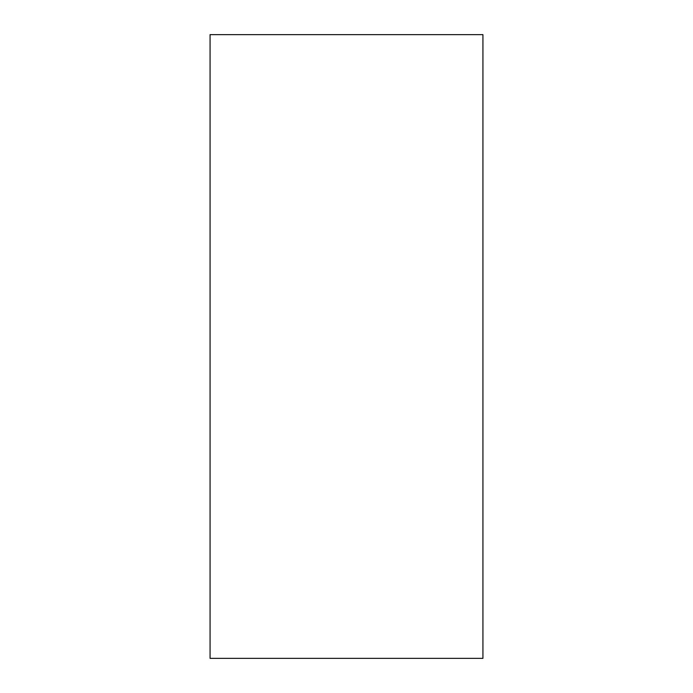 <?xml version="1.0" encoding="UTF-8"?>
<svg xmlns="http://www.w3.org/2000/svg" width="693" height="693" viewBox="0 0 693 693"><rect width="100%" height="100%" fill="white"/><g stroke="black" fill="none" stroke-linecap="round" stroke-linejoin="round"><path stroke-width="1.04" d="M210.066 658.35L482.934 658.35L482.934 34.65L482.934 43.321L482.934 34.65L210.066 34.65L210.066 658.35M482.934 649.679L482.934 658.35L482.934 649.679"/></g></svg>
